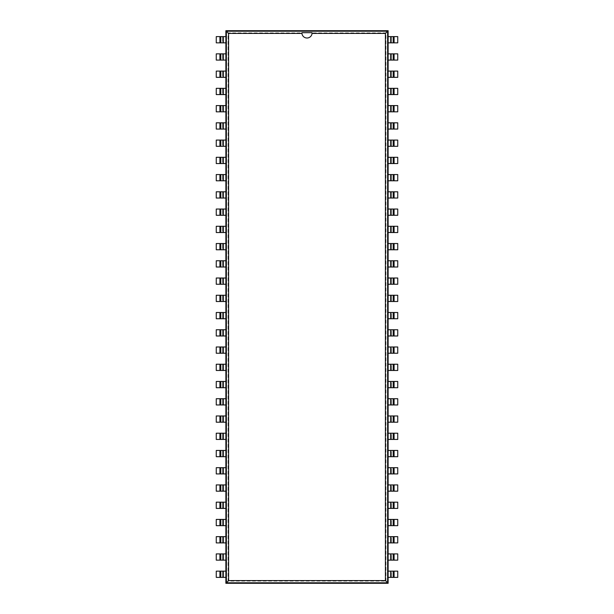 <?xml version="1.0" encoding="UTF-8"?>
<svg xmlns="http://www.w3.org/2000/svg" width="614" height="614" viewBox="0 0 614 614"><rect width="100%" height="100%" fill="white"/><g stroke="black" fill="none" stroke-linecap="round" stroke-linejoin="round"><path stroke-width="0.46" stroke-dasharray="3.07 2.3" d="M385.93 581.105L385.93 32.895L228.07 32.895L228.07 581.105L385.93 581.105L388.125 583.3L388.125 30.7L225.875 30.7L225.875 583.3L388.125 583.3M385.93 32.895L388.125 30.7M228.07 32.895L225.875 30.7M228.07 581.105L225.875 583.3M388.125 577.39L394.081 577.39L394.081 571.15L397.742 571.15L397.742 577.39L394.081 577.39M394.081 571.15L391.494 571.15L391.494 577.39L391.494 571.15L388.125 571.15M388.125 42.85L391.494 42.85L391.494 36.61L388.125 36.61M388.125 560.152L391.494 560.152L391.494 553.905L388.125 553.905M388.125 60.095L391.494 60.095L391.494 53.848L388.125 53.848M388.125 542.906L391.494 542.906L391.494 536.659L388.125 536.659M388.125 77.341L391.494 77.341L391.494 71.094L388.125 71.094M388.125 525.661L391.494 525.661L391.494 519.421L388.125 519.421M388.125 94.579L391.494 94.579L391.494 88.339L388.125 88.339M388.125 508.423L391.494 508.423L391.494 502.175L388.125 502.175M388.125 111.825L391.494 111.825L391.494 105.577L388.125 105.577M388.125 491.177L391.494 491.177L391.494 484.93L388.125 484.93M388.125 129.07L391.494 129.07L391.494 122.823L388.125 122.823M388.125 473.931L391.494 473.931L391.494 467.691L388.125 467.691M388.125 146.309L391.494 146.309L391.494 140.069L388.125 140.069M388.125 456.693L391.494 456.693L391.494 450.446L388.125 450.446M388.125 163.554L391.494 163.554L391.494 157.307L388.125 157.307M388.125 439.447L391.494 439.447L391.494 433.2L388.125 433.2M388.125 180.8L391.494 180.8L391.494 174.553L388.125 174.553M388.125 422.202L391.494 422.202L391.494 415.962L388.125 415.962M388.125 198.038L391.494 198.038L391.494 191.798L388.125 191.798M388.125 404.964L391.494 404.964L391.494 398.716L388.125 398.716M388.125 215.284L391.494 215.284L391.494 209.036L388.125 209.036M388.125 387.718L391.494 387.718L391.494 381.471L388.125 381.471M388.125 232.529L391.494 232.529L391.494 226.282L388.125 226.282M388.125 370.472L391.494 370.472L391.494 364.232L388.125 364.232M388.125 249.768L391.494 249.768L391.494 243.528L388.125 243.528M388.125 353.234L391.494 353.234L391.494 346.987L388.125 346.987M388.125 267.013L391.494 267.013L391.494 260.766L388.125 260.766M388.125 335.988L391.494 335.988L391.494 329.741L388.125 329.741M388.125 284.259L391.494 284.259L391.494 278.012L388.125 278.012M388.125 318.743L391.494 318.743L391.494 312.495L388.125 312.495M388.125 301.505L391.494 301.505L391.494 295.257L388.125 295.257M225.875 36.61L219.919 36.61L219.919 42.85L216.258 42.85L216.258 36.61L219.919 36.61M219.919 42.85L222.506 42.85L222.506 36.61L222.506 42.85L225.875 42.85M225.875 571.15L222.506 571.15L222.506 577.39L225.875 577.39M225.875 53.848L222.506 53.848L222.506 60.095L225.875 60.095M225.875 553.905L222.506 553.905L222.506 560.152L225.875 560.152M225.875 71.094L222.506 71.094L222.506 77.341L225.875 77.341M225.875 536.659L222.506 536.659L222.506 542.906L225.875 542.906M225.875 88.339L222.506 88.339L222.506 94.579L225.875 94.579M225.875 519.421L222.506 519.421L222.506 525.661L225.875 525.661M225.875 105.577L222.506 105.577L222.506 111.825L225.875 111.825M225.875 502.175L222.506 502.175L222.506 508.423L225.875 508.423M225.875 122.823L222.506 122.823L222.506 129.07L225.875 129.07M225.875 484.93L222.506 484.93L222.506 491.177L225.875 491.177M225.875 140.069L222.506 140.069L222.506 146.309L225.875 146.309M225.875 467.691L222.506 467.691L222.506 473.931L225.875 473.931M225.875 157.307L222.506 157.307L222.506 163.554L225.875 163.554M225.875 450.446L222.506 450.446L222.506 456.693L225.875 456.693M225.875 174.553L222.506 174.553L222.506 180.8L225.875 180.8M225.875 433.2L222.506 433.2L222.506 439.447L225.875 439.447M225.875 191.798L222.506 191.798L222.506 198.038L225.875 198.038M225.875 415.962L222.506 415.962L222.506 422.202L225.875 422.202M225.875 209.036L222.506 209.036L222.506 215.284L225.875 215.284M225.875 398.716L222.506 398.716L222.506 404.964L225.875 404.964M225.875 226.282L222.506 226.282L222.506 232.529L225.875 232.529M225.875 381.471L222.506 381.471L222.506 387.718L225.875 387.718M225.875 243.528L222.506 243.528L222.506 249.768L225.875 249.768M225.875 364.232L222.506 364.232L222.506 370.472L225.875 370.472M225.875 260.766L222.506 260.766L222.506 267.013L225.875 267.013M225.875 346.987L222.506 346.987L222.506 353.234L225.875 353.234M225.875 278.012L222.506 278.012L222.506 284.259L225.875 284.259M225.875 329.741L222.506 329.741L222.506 335.988L225.875 335.988M225.875 295.257L222.506 295.257L222.506 301.505L225.875 301.505M225.875 312.495L222.506 312.495L222.506 318.743L225.875 318.743M394.081 36.61L397.742 36.61L397.742 42.85L394.081 42.85L394.081 36.61L391.494 36.61L391.494 42.85L394.081 42.85M394.081 553.905L391.494 553.905L391.494 560.152L394.081 560.152L394.081 553.905L397.742 553.905L397.742 560.152L394.081 560.152M394.081 53.848L397.742 53.848L397.742 60.095L394.081 60.095L394.081 53.848L391.494 53.848L391.494 60.095L394.081 60.095M394.081 536.659L391.494 536.659L391.494 542.906L394.081 542.906L394.081 536.659L397.742 536.659L397.742 542.906L394.081 542.906M394.081 71.094L397.742 71.094L397.742 77.341L394.081 77.341L394.081 71.094L391.494 71.094L391.494 77.341L394.081 77.341M394.081 519.421L391.494 519.421L391.494 525.661L394.081 525.661L394.081 519.421L397.742 519.421L397.742 525.661L394.081 525.661M394.081 88.339L397.742 88.339L397.742 94.579L394.081 94.579L394.081 88.339L391.494 88.339L391.494 94.579L394.081 94.579M394.081 502.175L391.494 502.175L391.494 508.423L394.081 508.423L394.081 502.175L397.742 502.175L397.742 508.423L394.081 508.423M394.081 105.577L397.742 105.577L397.742 111.825L394.081 111.825L394.081 105.577L391.494 105.577L391.494 111.825L394.081 111.825M394.081 484.93L391.494 484.93L391.494 491.177L394.081 491.177L394.081 484.93L397.742 484.93L397.742 491.177L394.081 491.177M394.081 122.823L397.742 122.823L397.742 129.07L394.081 129.07L394.081 122.823L391.494 122.823L391.494 129.07L394.081 129.07M394.081 467.691L391.494 467.691L391.494 473.931L394.081 473.931L394.081 467.691L397.742 467.691L397.742 473.931L394.081 473.931M394.081 140.069L397.742 140.069L397.742 146.309L394.081 146.309L394.081 140.069L391.494 140.069L391.494 146.309L394.081 146.309M394.081 450.446L391.494 450.446L391.494 456.693L394.081 456.693L394.081 450.446L397.742 450.446L397.742 456.693L394.081 456.693M394.081 157.307L397.742 157.307L397.742 163.554L394.081 163.554L394.081 157.307L391.494 157.307L391.494 163.554L394.081 163.554M394.081 433.2L391.494 433.2L391.494 439.447L394.081 439.447L394.081 433.2L397.742 433.2L397.742 439.447L394.081 439.447M394.081 174.553L397.742 174.553L397.742 180.8L394.081 180.8L394.081 174.553L391.494 174.553L391.494 180.8L394.081 180.8M394.081 415.962L391.494 415.962L391.494 422.202L394.081 422.202L394.081 415.962L397.742 415.962L397.742 422.202L394.081 422.202M394.081 191.798L397.742 191.798L397.742 198.038L394.081 198.038L394.081 191.798L391.494 191.798L391.494 198.038L394.081 198.038M394.081 398.716L391.494 398.716L391.494 404.964L394.081 404.964L394.081 398.716L397.742 398.716L397.742 404.964L394.081 404.964M394.081 209.036L397.742 209.036L397.742 215.284L394.081 215.284L394.081 209.036L391.494 209.036L391.494 215.284L394.081 215.284M394.081 381.471L391.494 381.471L391.494 387.718L394.081 387.718L394.081 381.471L397.742 381.471L397.742 387.718L394.081 387.718M394.081 226.282L397.742 226.282L397.742 232.529L394.081 232.529L394.081 226.282L391.494 226.282L391.494 232.529L394.081 232.529M394.081 364.232L391.494 364.232L391.494 370.472L394.081 370.472L394.081 364.232L397.742 364.232L397.742 370.472L394.081 370.472M394.081 243.528L397.742 243.528L397.742 249.768L394.081 249.768L394.081 243.528L391.494 243.528L391.494 249.768L394.081 249.768M394.081 346.987L391.494 346.987L391.494 353.234L394.081 353.234L394.081 346.987L397.742 346.987L397.742 353.234L394.081 353.234M394.081 260.766L397.742 260.766L397.742 267.013L394.081 267.013L394.081 260.766L391.494 260.766L391.494 267.013L394.081 267.013M394.081 329.741L391.494 329.741L391.494 335.988L394.081 335.988L394.081 329.741L397.742 329.741L397.742 335.988L394.081 335.988M394.081 278.012L397.742 278.012L397.742 284.259L394.081 284.259L394.081 278.012L391.494 278.012L391.494 284.259L394.081 284.259M394.081 312.495L391.494 312.495L391.494 318.743L394.081 318.743L394.081 312.495L397.742 312.495L397.742 318.743L394.081 318.743M394.081 295.257L397.742 295.257L397.742 301.505L394.081 301.505L394.081 295.257L391.494 295.257L391.494 301.505L394.081 301.505M219.919 577.39L216.258 577.39L216.258 571.15L219.919 571.15L219.919 577.39L222.506 577.39L222.506 571.15L219.919 571.15M219.919 60.095L222.506 60.095L222.506 53.848L219.919 53.848L219.919 60.095L216.258 60.095L216.258 53.848L219.919 53.848M219.919 560.152L216.258 560.152L216.258 553.905L219.919 553.905L219.919 560.152L222.506 560.152L222.506 553.905L219.919 553.905M219.919 77.341L222.506 77.341L222.506 71.094L219.919 71.094L219.919 77.341L216.258 77.341L216.258 71.094L219.919 71.094M219.919 542.906L216.258 542.906L216.258 536.659L219.919 536.659L219.919 542.906L222.506 542.906L222.506 536.659L219.919 536.659M219.919 94.579L222.506 94.579L222.506 88.339L219.919 88.339L219.919 94.579L216.258 94.579L216.258 88.339L219.919 88.339M219.919 525.661L216.258 525.661L216.258 519.421L219.919 519.421L219.919 525.661L222.506 525.661L222.506 519.421L219.919 519.421M219.919 111.825L222.506 111.825L222.506 105.577L219.919 105.577L219.919 111.825L216.258 111.825L216.258 105.577L219.919 105.577M219.919 508.423L216.258 508.423L216.258 502.175L219.919 502.175L219.919 508.423L222.506 508.423L222.506 502.175L219.919 502.175M219.919 129.07L222.506 129.07L222.506 122.823L219.919 122.823L219.919 129.07L216.258 129.07L216.258 122.823L219.919 122.823M219.919 491.177L216.258 491.177L216.258 484.93L219.919 484.93L219.919 491.177L222.506 491.177L222.506 484.93L219.919 484.93M219.919 146.309L222.506 146.309L222.506 140.069L219.919 140.069L219.919 146.309L216.258 146.309L216.258 140.069L219.919 140.069M219.919 473.931L216.258 473.931L216.258 467.691L219.919 467.691L219.919 473.931L222.506 473.931L222.506 467.691L219.919 467.691M219.919 163.554L222.506 163.554L222.506 157.307L219.919 157.307L219.919 163.554L216.258 163.554L216.258 157.307L219.919 157.307M219.919 456.693L216.258 456.693L216.258 450.446L219.919 450.446L219.919 456.693L222.506 456.693L222.506 450.446L219.919 450.446M219.919 180.8L222.506 180.8L222.506 174.553L219.919 174.553L219.919 180.8L216.258 180.8L216.258 174.553L219.919 174.553M219.919 439.447L216.258 439.447L216.258 433.2L219.919 433.2L219.919 439.447L222.506 439.447L222.506 433.2L219.919 433.2M219.919 198.038L222.506 198.038L222.506 191.798L219.919 191.798L219.919 198.038L216.258 198.038L216.258 191.798L219.919 191.798M219.919 422.202L216.258 422.202L216.258 415.962L219.919 415.962L219.919 422.202L222.506 422.202L222.506 415.962L219.919 415.962M219.919 215.284L222.506 215.284L222.506 209.036L219.919 209.036L219.919 215.284L216.258 215.284L216.258 209.036L219.919 209.036M219.919 404.964L216.258 404.964L216.258 398.716L219.919 398.716L219.919 404.964L222.506 404.964L222.506 398.716L219.919 398.716M219.919 232.529L222.506 232.529L222.506 226.282L219.919 226.282L219.919 232.529L216.258 232.529L216.258 226.282L219.919 226.282M219.919 387.718L216.258 387.718L216.258 381.471L219.919 381.471L219.919 387.718L222.506 387.718L222.506 381.471L219.919 381.471M219.919 249.768L222.506 249.768L222.506 243.528L219.919 243.528L219.919 249.768L216.258 249.768L216.258 243.528L219.919 243.528M219.919 370.472L216.258 370.472L216.258 364.232L219.919 364.232L219.919 370.472L222.506 370.472L222.506 364.232L219.919 364.232M219.919 267.013L222.506 267.013L222.506 260.766L219.919 260.766L219.919 267.013L216.258 267.013L216.258 260.766L219.919 260.766M219.919 353.234L216.258 353.234L216.258 346.987L219.919 346.987L219.919 353.234L222.506 353.234L222.506 346.987L219.919 346.987M219.919 284.259L222.506 284.259L222.506 278.012L219.919 278.012L219.919 284.259L216.258 284.259L216.258 278.012L219.919 278.012M219.919 335.988L216.258 335.988L216.258 329.741L219.919 329.741L219.919 335.988L222.506 335.988L222.506 329.741L219.919 329.741M219.919 301.505L222.506 301.505L222.506 295.257L219.919 295.257L219.919 301.505L216.258 301.505L216.258 295.257L219.919 295.257M219.919 318.743L216.258 318.743L216.258 312.495L219.919 312.495L219.919 318.743L222.506 318.743L222.506 312.495L219.919 312.495M393.213 577.39L393.213 571.15M393.213 42.85L393.213 36.61M393.213 560.152L393.213 553.905M393.213 77.341L393.213 71.094M393.213 525.661L393.213 519.421M393.213 94.579L393.213 88.339M393.213 508.423L393.213 502.175M393.213 491.177L393.213 484.93M393.213 129.07L393.213 122.823M393.213 146.309L393.213 140.069M393.213 456.693L393.213 450.446M393.213 439.447L393.213 433.2M393.213 180.8L393.213 174.553M393.213 198.038L393.213 191.798M393.213 404.964L393.213 398.716M393.213 387.718L393.213 381.471M393.213 249.768L393.213 243.528M393.213 353.234L393.213 346.987M393.213 267.013L393.213 260.766M393.213 335.988L393.213 329.741M393.213 301.505L393.213 295.257M220.787 53.848L220.787 60.095M220.787 122.823L220.787 129.07M220.787 450.446L220.787 456.693M220.787 243.528L220.787 249.768M312.065 33.409A5.089 5.089 0 0 1 301.934 33.409M390.627 571.15L390.627 577.39M390.627 36.61L390.627 42.85M390.627 553.905L390.627 560.152M390.627 53.848L390.627 60.095M390.627 536.659L390.627 542.906M390.627 71.094L390.627 77.341M390.627 519.421L390.627 525.661M390.627 88.339L390.627 94.579M390.627 502.175L390.627 508.423M390.627 105.577L390.627 111.825M390.627 484.93L390.627 491.177M390.627 122.823L390.627 129.07M390.627 467.691L390.627 473.931M390.627 140.069L390.627 146.309M390.627 450.446L390.627 456.693M390.627 157.307L390.627 163.554M390.627 433.2L390.627 439.447M390.627 174.553L390.627 180.8M390.627 415.962L390.627 422.202M390.627 191.798L390.627 198.038M390.627 398.716L390.627 404.964M390.627 209.036L390.627 215.284M390.627 381.471L390.627 387.718M390.627 226.282L390.627 232.529M390.627 364.232L390.627 370.472M390.627 243.528L390.627 249.768M390.627 346.987L390.627 353.234M390.627 260.766L390.627 267.013M390.627 329.741L390.627 335.988M390.627 278.012L390.627 284.259M390.627 312.495L390.627 318.743M390.627 295.257L390.627 301.505M223.373 42.85L223.373 36.61M223.373 577.39L223.373 571.15M223.373 60.095L223.373 53.848M223.373 560.152L223.373 553.905M223.373 77.341L223.373 71.094M223.373 542.906L223.373 536.659M223.373 94.579L223.373 88.339M223.373 525.661L223.373 519.421M223.373 111.825L223.373 105.577M223.373 508.423L223.373 502.175M223.373 129.07L223.373 122.823M223.373 491.177L223.373 484.93M223.373 146.309L223.373 140.069M223.373 473.931L223.373 467.691M223.373 163.554L223.373 157.307M223.373 456.693L223.373 450.446M223.373 180.8L223.373 174.553M223.373 439.447L223.373 433.2M223.373 198.038L223.373 191.798M223.373 422.202L223.373 415.962M223.373 215.284L223.373 209.036M223.373 404.964L223.373 398.716M223.373 232.529L223.373 226.282M223.373 387.718L223.373 381.471M223.373 249.768L223.373 243.528M223.373 370.472L223.373 364.232M223.373 267.013L223.373 260.766M223.373 353.234L223.373 346.987M223.373 284.259L223.373 278.012M223.373 335.988L223.373 329.741M223.373 301.505L223.373 295.257M223.373 318.743L223.373 312.495"/><path stroke-width="0.92" d="M223.373 577.39L216.258 577.39L216.258 571.15L223.373 571.15L223.373 577.39L225.875 577.39L225.875 583.3L388.125 583.3L388.125 577.39L394.081 577.39L394.081 571.15L397.742 571.15L397.742 577.39L394.081 577.39M390.627 36.61L397.742 36.61L397.742 42.85L390.627 42.85L390.627 36.61L388.125 36.61L388.125 30.7L225.875 30.7L225.875 36.61L219.919 36.61L219.919 42.85L216.258 42.85L216.258 36.61L219.919 36.61M394.081 571.15L388.125 571.15L388.125 36.61M219.919 42.85L220.787 42.85L220.787 36.61L220.787 42.85L225.875 42.85L225.875 577.39M388.125 583.3L387.618 582.793L387.618 31.207L226.382 31.207L226.382 582.793L387.618 582.793L385.415 580.591L385.415 33.409L312.065 33.409A5.089 5.089 0 0 1 301.934 33.409L228.585 33.409L228.585 580.591L385.415 580.591M388.125 30.7L385.415 33.409M390.627 42.85L388.125 42.85M388.125 560.152L394.081 560.152L394.081 553.905L397.742 553.905L397.742 560.152L394.081 560.152M394.081 60.095L390.627 60.095L390.627 53.848L397.742 53.848L397.742 60.095L394.081 60.095L394.081 53.848M390.627 53.848L388.125 53.848M390.627 560.152L390.627 553.905L394.081 553.905M390.627 553.905L388.125 553.905M390.627 60.095L388.125 60.095M388.125 542.906L394.081 542.906L394.081 536.659L397.742 536.659L397.742 542.906L394.081 542.906M394.081 77.341L390.627 77.341L390.627 71.094L397.742 71.094L397.742 77.341L394.081 77.341L394.081 71.094M390.627 71.094L388.125 71.094M390.627 542.906L390.627 536.659L394.081 536.659M390.627 536.659L388.125 536.659M390.627 77.341L388.125 77.341M388.125 525.661L394.081 525.661L394.081 519.421L397.742 519.421L397.742 525.661L394.081 525.661M394.081 94.579L390.627 94.579L390.627 88.339L397.742 88.339L397.742 94.579L394.081 94.579L394.081 88.339M390.627 88.339L388.125 88.339M390.627 525.661L390.627 519.421L394.081 519.421M390.627 519.421L388.125 519.421M390.627 94.579L388.125 94.579M388.125 508.423L394.081 508.423L394.081 502.175L397.742 502.175L397.742 508.423L394.081 508.423M394.081 111.825L390.627 111.825L390.627 105.577L397.742 105.577L397.742 111.825L394.081 111.825L394.081 105.577M390.627 105.577L388.125 105.577M390.627 508.423L390.627 502.175L394.081 502.175M390.627 502.175L388.125 502.175M390.627 111.825L388.125 111.825M388.125 491.177L394.081 491.177L394.081 484.93L397.742 484.93L397.742 491.177L394.081 491.177M394.081 129.07L390.627 129.07L390.627 122.823L397.742 122.823L397.742 129.07L394.081 129.07L394.081 122.823M390.627 122.823L388.125 122.823M390.627 491.177L390.627 484.93L394.081 484.93M390.627 484.93L388.125 484.93M390.627 129.07L388.125 129.07M388.125 473.931L394.081 473.931L394.081 467.691L397.742 467.691L397.742 473.931L394.081 473.931M394.081 146.309L390.627 146.309L390.627 140.069L397.742 140.069L397.742 146.309L394.081 146.309L394.081 140.069M390.627 140.069L388.125 140.069M390.627 473.931L390.627 467.691L394.081 467.691M390.627 467.691L388.125 467.691M390.627 146.309L388.125 146.309M388.125 456.693L394.081 456.693L394.081 450.446L397.742 450.446L397.742 456.693L394.081 456.693M394.081 163.554L390.627 163.554L390.627 157.307L397.742 157.307L397.742 163.554L394.081 163.554L394.081 157.307M390.627 157.307L388.125 157.307M390.627 456.693L390.627 450.446L394.081 450.446M390.627 450.446L388.125 450.446M390.627 163.554L388.125 163.554M388.125 439.447L394.081 439.447L394.081 433.2L397.742 433.2L397.742 439.447L394.081 439.447M394.081 180.8L390.627 180.8L390.627 174.553L397.742 174.553L397.742 180.8L394.081 180.8L394.081 174.553M390.627 174.553L388.125 174.553M390.627 439.447L390.627 433.2L394.081 433.2M390.627 433.2L388.125 433.2M390.627 180.8L388.125 180.8M388.125 422.202L394.081 422.202L394.081 415.962L397.742 415.962L397.742 422.202L394.081 422.202M394.081 198.038L390.627 198.038L390.627 191.798L397.742 191.798L397.742 198.038L394.081 198.038L394.081 191.798M390.627 191.798L388.125 191.798M390.627 422.202L390.627 415.962L394.081 415.962M390.627 415.962L388.125 415.962M390.627 198.038L388.125 198.038M388.125 404.964L394.081 404.964L394.081 398.716L397.742 398.716L397.742 404.964L394.081 404.964M394.081 215.284L390.627 215.284L390.627 209.036L397.742 209.036L397.742 215.284L394.081 215.284L394.081 209.036M390.627 209.036L388.125 209.036M390.627 404.964L390.627 398.716L394.081 398.716M390.627 398.716L388.125 398.716M390.627 215.284L388.125 215.284M388.125 387.718L394.081 387.718L394.081 381.471L397.742 381.471L397.742 387.718L394.081 387.718M394.081 232.529L390.627 232.529L390.627 226.282L397.742 226.282L397.742 232.529L394.081 232.529L394.081 226.282M390.627 226.282L388.125 226.282M390.627 387.718L390.627 381.471L394.081 381.471M390.627 381.471L388.125 381.471M390.627 232.529L388.125 232.529M388.125 370.472L394.081 370.472L394.081 364.232L397.742 364.232L397.742 370.472L394.081 370.472M394.081 249.768L390.627 249.768L390.627 243.528L397.742 243.528L397.742 249.768L394.081 249.768L394.081 243.528M390.627 243.528L388.125 243.528M390.627 370.472L390.627 364.232L394.081 364.232M390.627 364.232L388.125 364.232M390.627 249.768L388.125 249.768M388.125 353.234L394.081 353.234L394.081 346.987L397.742 346.987L397.742 353.234L394.081 353.234M394.081 267.013L390.627 267.013L390.627 260.766L397.742 260.766L397.742 267.013L394.081 267.013L394.081 260.766M390.627 260.766L388.125 260.766M390.627 353.234L390.627 346.987L394.081 346.987M390.627 346.987L388.125 346.987M390.627 267.013L388.125 267.013M388.125 335.988L394.081 335.988L394.081 329.741L397.742 329.741L397.742 335.988L394.081 335.988M394.081 284.259L390.627 284.259L390.627 278.012L397.742 278.012L397.742 284.259L394.081 284.259L394.081 278.012M390.627 278.012L388.125 278.012M390.627 335.988L390.627 329.741L394.081 329.741M390.627 329.741L388.125 329.741M390.627 284.259L388.125 284.259M388.125 318.743L394.081 318.743L394.081 312.495L397.742 312.495L397.742 318.743L394.081 318.743M394.081 301.505L390.627 301.505L390.627 295.257L397.742 295.257L397.742 301.505L394.081 301.505L394.081 295.257M390.627 295.257L388.125 295.257M390.627 318.743L390.627 312.495L394.081 312.495M390.627 312.495L388.125 312.495M390.627 301.505L388.125 301.505M225.875 30.7L228.585 33.409M225.875 583.3L228.585 580.591M223.373 571.15L225.875 571.15M225.875 53.848L219.919 53.848L219.919 60.095L216.258 60.095L216.258 53.848L219.919 53.848M219.919 553.905L223.373 553.905L223.373 560.152L216.258 560.152L216.258 553.905L219.919 553.905L219.919 560.152M223.373 560.152L225.875 560.152M223.373 53.848L223.373 60.095L219.919 60.095M223.373 60.095L225.875 60.095M223.373 553.905L225.875 553.905M225.875 71.094L219.919 71.094L219.919 77.341L216.258 77.341L216.258 71.094L219.919 71.094M219.919 536.659L223.373 536.659L223.373 542.906L216.258 542.906L216.258 536.659L219.919 536.659L219.919 542.906M223.373 542.906L225.875 542.906M223.373 71.094L223.373 77.341L219.919 77.341M223.373 77.341L225.875 77.341M223.373 536.659L225.875 536.659M225.875 88.339L219.919 88.339L219.919 94.579L216.258 94.579L216.258 88.339L219.919 88.339M219.919 519.421L223.373 519.421L223.373 525.661L216.258 525.661L216.258 519.421L219.919 519.421L219.919 525.661M223.373 525.661L225.875 525.661M223.373 88.339L223.373 94.579L219.919 94.579M223.373 94.579L225.875 94.579M223.373 519.421L225.875 519.421M225.875 105.577L219.919 105.577L219.919 111.825L216.258 111.825L216.258 105.577L219.919 105.577M219.919 502.175L223.373 502.175L223.373 508.423L216.258 508.423L216.258 502.175L219.919 502.175L219.919 508.423M223.373 508.423L225.875 508.423M223.373 105.577L223.373 111.825L219.919 111.825M223.373 111.825L225.875 111.825M223.373 502.175L225.875 502.175M225.875 122.823L219.919 122.823L219.919 129.07L216.258 129.07L216.258 122.823L219.919 122.823M219.919 484.93L223.373 484.93L223.373 491.177L216.258 491.177L216.258 484.93L219.919 484.93L219.919 491.177M223.373 491.177L225.875 491.177M223.373 122.823L223.373 129.07L219.919 129.07M223.373 129.07L225.875 129.07M223.373 484.93L225.875 484.93M225.875 140.069L219.919 140.069L219.919 146.309L216.258 146.309L216.258 140.069L219.919 140.069M219.919 467.691L223.373 467.691L223.373 473.931L216.258 473.931L216.258 467.691L219.919 467.691L219.919 473.931M223.373 473.931L225.875 473.931M223.373 140.069L223.373 146.309L219.919 146.309M223.373 146.309L225.875 146.309M223.373 467.691L225.875 467.691M225.875 157.307L219.919 157.307L219.919 163.554L216.258 163.554L216.258 157.307L219.919 157.307M219.919 450.446L223.373 450.446L223.373 456.693L216.258 456.693L216.258 450.446L219.919 450.446L219.919 456.693M223.373 456.693L225.875 456.693M223.373 157.307L223.373 163.554L219.919 163.554M223.373 163.554L225.875 163.554M223.373 450.446L225.875 450.446M225.875 174.553L219.919 174.553L219.919 180.8L216.258 180.8L216.258 174.553L219.919 174.553M219.919 433.2L223.373 433.2L223.373 439.447L216.258 439.447L216.258 433.2L219.919 433.2L219.919 439.447M223.373 439.447L225.875 439.447M223.373 174.553L223.373 180.8L219.919 180.8M223.373 180.8L225.875 180.8M223.373 433.2L225.875 433.2M225.875 191.798L219.919 191.798L219.919 198.038L216.258 198.038L216.258 191.798L219.919 191.798M219.919 415.962L223.373 415.962L223.373 422.202L216.258 422.202L216.258 415.962L219.919 415.962L219.919 422.202M223.373 422.202L225.875 422.202M223.373 191.798L223.373 198.038L219.919 198.038M223.373 198.038L225.875 198.038M223.373 415.962L225.875 415.962M225.875 209.036L219.919 209.036L219.919 215.284L216.258 215.284L216.258 209.036L219.919 209.036M219.919 398.716L223.373 398.716L223.373 404.964L216.258 404.964L216.258 398.716L219.919 398.716L219.919 404.964M223.373 404.964L225.875 404.964M223.373 209.036L223.373 215.284L219.919 215.284M223.373 215.284L225.875 215.284M223.373 398.716L225.875 398.716M225.875 226.282L219.919 226.282L219.919 232.529L216.258 232.529L216.258 226.282L219.919 226.282M219.919 381.471L223.373 381.471L223.373 387.718L216.258 387.718L216.258 381.471L219.919 381.471L219.919 387.718M223.373 387.718L225.875 387.718M223.373 226.282L223.373 232.529L219.919 232.529M223.373 232.529L225.875 232.529M223.373 381.471L225.875 381.471M225.875 243.528L219.919 243.528L219.919 249.768L216.258 249.768L216.258 243.528L219.919 243.528M219.919 364.232L223.373 364.232L223.373 370.472L216.258 370.472L216.258 364.232L219.919 364.232L219.919 370.472M223.373 370.472L225.875 370.472M223.373 243.528L223.373 249.768L219.919 249.768M223.373 249.768L225.875 249.768M223.373 364.232L225.875 364.232M225.875 260.766L219.919 260.766L219.919 267.013L216.258 267.013L216.258 260.766L219.919 260.766M219.919 346.987L223.373 346.987L223.373 353.234L216.258 353.234L216.258 346.987L219.919 346.987L219.919 353.234M223.373 353.234L225.875 353.234M223.373 260.766L223.373 267.013L219.919 267.013M223.373 267.013L225.875 267.013M223.373 346.987L225.875 346.987M225.875 278.012L219.919 278.012L219.919 284.259L216.258 284.259L216.258 278.012L219.919 278.012M219.919 329.741L223.373 329.741L223.373 335.988L216.258 335.988L216.258 329.741L219.919 329.741L219.919 335.988M223.373 335.988L225.875 335.988M223.373 278.012L223.373 284.259L219.919 284.259M223.373 284.259L225.875 284.259M223.373 329.741L225.875 329.741M225.875 295.257L219.919 295.257L219.919 301.505L216.258 301.505L216.258 295.257L219.919 295.257M219.919 312.495L223.373 312.495L223.373 318.743L216.258 318.743L216.258 312.495L219.919 312.495L219.919 318.743M223.373 318.743L225.875 318.743M223.373 295.257L223.373 301.505L219.919 301.505M223.373 301.505L225.875 301.505M223.373 312.495L225.875 312.495M388.125 577.39L388.125 571.15M393.213 571.15L393.213 577.39M393.213 42.85L393.213 36.61M393.213 560.152L393.213 553.905M393.213 60.095L393.213 53.848L393.213 60.095M393.213 542.906L393.213 536.659L393.213 542.906M393.213 77.341L393.213 71.094M393.213 525.661L393.213 519.421M393.213 94.579L393.213 88.339M393.213 508.423L393.213 502.175M393.213 111.825L393.213 105.577L393.213 111.825M393.213 491.177L393.213 484.93M393.213 129.07L393.213 122.823M393.213 473.931L393.213 467.691L393.213 473.931M393.213 146.309L393.213 140.069M393.213 456.693L393.213 450.446M393.213 163.554L393.213 157.307L393.213 163.554M393.213 439.447L393.213 433.2M393.213 180.8L393.213 174.553M393.213 422.202L393.213 415.962L393.213 422.202M393.213 198.038L393.213 191.798M393.213 404.964L393.213 398.716M393.213 215.284L393.213 209.036L393.213 215.284M393.213 387.718L393.213 381.471M393.213 232.529L393.213 226.282L393.213 232.529M393.213 370.472L393.213 364.232L393.213 370.472M393.213 249.768L393.213 243.528M393.213 353.234L393.213 346.987M393.213 267.013L393.213 260.766M393.213 335.988L393.213 329.741M393.213 284.259L393.213 278.012L393.213 284.259M393.213 318.743L393.213 312.495L393.213 318.743M393.213 301.505L393.213 295.257M301.911 32.688L301.934 33.409A5.089 5.089 0 0 1 301.911 32.688L312.089 32.688L312.065 33.409A5.089 5.089 0 0 0 312.089 32.688M225.875 36.61L225.875 42.85M220.787 571.15L220.787 577.39L220.787 571.15M220.787 53.848L220.787 60.095M220.787 553.905L220.787 560.152L220.787 553.905M220.787 71.094L220.787 77.341L220.787 71.094M220.787 536.659L220.787 542.906L220.787 536.659M220.787 88.339L220.787 94.579L220.787 88.339M220.787 519.421L220.787 525.661L220.787 519.421M220.787 105.577L220.787 111.825L220.787 105.577M220.787 502.175L220.787 508.423L220.787 502.175M220.787 122.823L220.787 129.07M220.787 484.93L220.787 491.177L220.787 484.93M220.787 140.069L220.787 146.309L220.787 140.069M220.787 467.691L220.787 473.931L220.787 467.691M220.787 157.307L220.787 163.554L220.787 157.307M220.787 450.446L220.787 456.693M220.787 174.553L220.787 180.8L220.787 174.553M220.787 433.2L220.787 439.447L220.787 433.2M220.787 191.798L220.787 198.038L220.787 191.798M220.787 415.962L220.787 422.202L220.787 415.962M220.787 209.036L220.787 215.284L220.787 209.036M220.787 398.716L220.787 404.964L220.787 398.716M220.787 226.282L220.787 232.529L220.787 226.282M220.787 381.471L220.787 387.718L220.787 381.471M220.787 243.528L220.787 249.768M220.787 364.232L220.787 370.472L220.787 364.232M220.787 260.766L220.787 267.013L220.787 260.766M220.787 346.987L220.787 353.234L220.787 346.987M220.787 278.012L220.787 284.259L220.787 278.012M220.787 329.741L220.787 335.988L220.787 329.741M220.787 295.257L220.787 301.505L220.787 295.257M220.787 312.495L220.787 318.743L220.787 312.495M390.627 571.15L390.627 577.39M394.081 42.85L394.081 36.61M223.373 42.85L223.373 36.61M219.919 571.15L219.919 577.39"/></g></svg>
